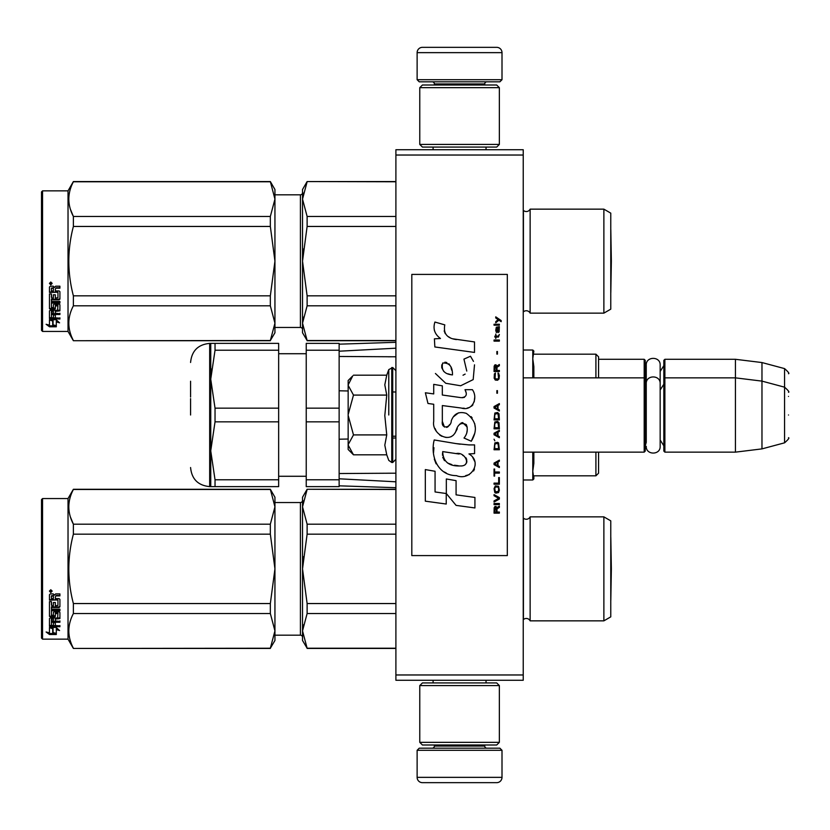 <?xml version="1.0" encoding="UTF-8"?>
<svg xmlns="http://www.w3.org/2000/svg" width="830" height="830" viewBox="0 0 830 830"><rect width="100%" height="100%" fill="white"/><g stroke="black" fill="none" stroke-linecap="round" stroke-linejoin="round"><path stroke-width="1.25" d="M523.232 149.732L523.232 155.034L395.9 155.034L395.9 149.732L523.232 149.732M523.232 674.966L395.9 674.966L395.9 680.268L523.232 680.268L523.232 155.034M395.9 674.966L395.9 155.034M598.565 359.297L644.194 359.297L644.194 452.143L523.232 452.143M644.194 359.297L645.252 360.355L645.252 451.074L644.194 452.143M663.824 378.926L664.882 377.858L664.882 359.297L663.824 360.355L663.824 451.074L664.882 452.143L664.882 377.858L735.442 377.858L735.442 452.143L664.882 452.143M664.882 359.297L735.442 359.297L735.442 377.858L761.971 381.115L761.971 448.885L735.442 452.143M788.5 392.3C789.589 392.165 788.272 390.463 784.568 387.174L784.568 368.603L761.971 362.554L761.971 381.115L784.568 387.174L784.568 442.826L761.971 448.885M788.5 415L788.5 415C788.5 444.278 788.5 444.278 788.5 415C788.5 385.722 788.5 385.722 788.5 415M788.5 396.429C788.5 367.151 788.5 367.151 788.5 396.429M352.729 454.062L348.154 449.487L348.154 380.514L352.719 375.949M352.698 375.969L348.154 384.923M348.154 445.077L353.487 454.819L386.749 454.819L384.809 445.16L386.749 434.91L384.809 415.591L386.749 395.09L384.809 384.84L386.749 375.181L353.487 375.181M388.772 415L388.772 369.609L388.772 415M348.154 385.348L353.487 395.09L348.154 414.585M386.749 395.09L353.487 395.09M348.154 415.415L353.487 434.91L348.154 444.652M386.749 434.91L353.487 434.91M353.487 454.819L352.698 454.031M502.005 79.701L417.127 79.701L419.243 81.817L499.888 81.817L502.005 79.701L502.005 52.643A5.302 5.302 -137.2 0 0 496.703 47.341L478.132 47.341M433.094 149.732L433.094 147.076M486.038 149.732L486.038 147.076M484.762 85.002L484.762 83.944L434.36 83.944L434.36 85.002M432.243 81.817A2.127 2.127 137.8 0 1 434.36 83.944M486.888 81.817A2.127 2.127 -137.8 0 0 484.762 83.944M417.127 79.701L417.127 52.643L502.005 52.643M441 47.341L422.429 47.341A5.302 5.302 137.2 0 0 417.127 52.643M422.429 47.341L496.703 47.341M417.127 750.299L502.005 750.299L499.888 748.183L419.243 748.183L417.127 750.299L417.127 777.357A5.302 5.302 42.8 0 0 422.429 782.659L441 782.659M486.038 680.268L486.038 682.924M433.094 680.268L433.094 682.924M434.36 744.998L434.36 746.056L484.762 746.056L484.762 744.998M486.888 748.183A2.127 2.127 -42.2 0 1 484.762 746.056M432.243 748.183A2.127 2.127 42.2 0 0 434.36 746.056M502.005 750.299L502.005 777.357L417.127 777.357M478.132 782.659L496.703 782.659A5.302 5.302 -42.8 0 0 502.005 777.357M496.703 782.659L422.429 782.659M419.773 87.658L422.429 85.002L496.703 85.002L499.359 87.658L419.773 87.658L419.773 144.42L499.359 144.42L496.703 147.076L422.429 147.076L419.773 144.42M499.359 144.42L499.359 87.658M499.359 742.342L496.703 744.998L422.429 744.998L419.773 742.342L499.359 742.342L499.359 685.58L419.773 685.58L422.429 682.924L496.703 682.924L499.359 685.58M419.773 685.58L419.773 742.342M645.252 445.772L646.259 442.338L646.259 383.668L646.259 387.662L645.252 384.228M645.252 365.657L646.259 369.101L646.259 365.107C645.833 356.132 660.597 356.143 660.161 365.107L660.161 446.333C660.597 455.297 645.833 455.297 646.259 446.333M646.259 365.107L646.259 383.668C645.833 374.704 660.597 374.704 660.161 383.668M603.877 516.862L603.877 620.85L610.766 616.866L610.766 520.846L603.877 516.862L530.131 516.862L530.131 620.85A4.243 4.243 0 0 0 523.419 619.595L523.232 619.792M274.938 502.544L300.408 502.544L300.408 635.178A2.127 2.127 -43.7 0 1 302.525 637.295A2.127 2.127 -43.7 0 0 300.408 635.178L274.938 635.178M530.131 516.862A4.243 4.243 0 0 1 523.419 518.117L523.419 619.595M274.938 630.914L274.938 568.789L270.341 534.167L270.341 524.176L274.938 506.86L274.938 497.232L270.341 489.275L73.382 489.275L68.029 498.56L68.029 639.152L73.382 648.438L270.341 648.23L274.938 630.914L274.938 640.48L270.341 648.23M41.5 638.094L41.5 499.619L42.558 498.56L42.558 639.152L41.5 638.094L42.558 639.152L68.029 639.152L73.382 648.438L270.341 648.438M603.877 209.15L603.877 313.138L610.766 309.154L610.766 213.134L603.877 209.15L530.131 209.15L530.131 313.138A4.243 4.243 0 0 0 523.419 311.883L523.232 312.08M274.938 194.822L300.408 194.822L300.408 327.466A2.127 2.127 -43.7 0 1 302.525 329.583A2.127 2.127 -43.7 0 0 300.408 327.466L274.938 327.466M530.131 209.15A4.243 4.243 0 0 1 523.419 210.405L523.419 311.883M274.938 323.202L274.938 261.077L270.341 226.455L270.341 216.464L274.938 199.148L274.938 189.52L270.341 181.563L73.382 181.563L68.029 190.848L68.029 331.44L73.382 340.725L270.341 340.518L274.938 323.202L274.938 332.768L270.341 340.518M41.5 330.382L42.558 331.44L41.5 330.382L41.5 191.906L42.558 190.848L68.029 190.848M339.138 485.83L395.9 487.687M339.138 478.796L395.9 481.805M339.138 473.536L391.791 473.214M388.16 473.214L395.9 473.214M533.846 452.143L533.846 463.358L533.846 452.143M595.919 475.829L533.846 475.829L533.846 478.931L532.777 471.284L533.846 463.358M533.846 366.642L533.846 377.858L533.846 366.642L532.777 358.716L533.846 351.069L532.777 350.011L532.777 377.858M533.846 374.569L532.777 374.569M598.565 356.817L598.565 377.858L598.565 356.817L595.909 354.171L595.909 377.858M533.846 455.431L532.777 455.431M598.565 473.183L598.565 452.143L598.565 473.183L595.909 475.829L595.909 452.143M395.9 392.019L392.714 391.947M348.154 390.971L339.138 390.795L339.138 439.205L348.154 439.029M392.714 438.053L395.9 437.981M395.9 356.786L339.138 356.464M395.9 348.195L339.138 351.204M209.679 343.381L210.747 343.381L210.747 486.619L209.679 486.619L209.679 343.381C198.079 344.512 191.709 350.872 190.578 362.471M210.737 343.381L215.032 343.381L215.032 350.219L210.737 379.186L215.032 408.163L215.032 421.837L278.652 421.837L278.652 486.619L210.737 486.619L215.032 486.619L215.032 479.782L278.652 479.782M215.032 408.163L278.652 408.163L278.652 421.837M306.239 421.837L306.239 479.782L339.138 479.782L339.138 421.837L306.239 421.837L306.239 408.163L339.138 408.163L339.138 350.219L306.239 350.219L306.239 408.163M306.239 479.782L306.239 486.619L339.138 486.619L339.138 479.782M306.239 350.219L306.239 343.381L339.138 343.381L339.138 350.219M190.578 415L190.578 398.618M190.578 381.24L190.578 397.041M210.758 377.858L211.308 368.997M215.032 343.381L278.652 343.381L278.652 408.163M215.032 421.837L210.737 450.815L215.032 479.782M215.032 350.219L278.652 350.219M603.877 620.85L530.131 620.85A4.243 4.243 0 0 0 526.313 618.464M307.121 489.482L302.525 506.829L302.525 497.232L307.121 489.275L395.9 489.482M302.525 506.829L307.121 524.176L307.121 534.167L302.525 568.861L302.525 506.829L303.126 500.739M303.126 556.691L302.525 568.861L307.121 603.545L307.121 613.536L395.9 613.536M307.121 603.545L395.9 603.545M307.121 648.23L302.525 640.48L302.525 630.883L307.121 648.23L395.9 648.23M307.121 613.536L302.525 630.883L303.126 624.803M307.121 524.176L395.9 524.176M300.408 502.544A2.127 2.127 -136.3 0 0 302.525 500.417M302.525 568.861L302.525 630.883M307.121 534.167L395.9 534.167M526.313 519.248A4.243 4.243 0 0 1 523.419 518.117L523.232 517.92M274.938 497.232L270.341 489.275L274.938 506.798M70.488 517.194L73.382 524.176L270.341 524.176M274.938 568.789L274.938 506.86M274.938 630.852L270.341 613.536L270.341 603.545L274.938 568.924M73.382 648.23C67.313 636.662 67.313 625.104 73.382 613.536L73.382 603.545L270.341 603.545M73.382 603.545C67.313 580.419 67.313 557.293 73.382 534.167L270.341 534.167M73.382 534.167L73.382 524.176C67.313 512.608 67.313 501.05 73.382 489.482L270.341 489.482M73.382 613.536L270.341 613.536M53.068 627.677L53.068 628.58L49.458 627.428L56.191 627.428L59.584 630.551L56.305 629.586L56.305 634.348L53.068 633.581L53.068 627.677L52.259 627.428M56.305 633.363L53.068 632.605M56.191 626.733L49.624 626.546M56.305 628.663L56.305 629.586L56.305 628.663L58.048 629.182M52.695 628.466L51.512 627.428M52.695 632.699L52.695 628.694L49.458 627.667L49.458 631.9M49.458 627.667L49.458 632.875L46.117 631.993L49.51 634.514L56.305 634.514L52.695 633.674L52.695 628.694M52.695 633.529L49.51 633.529L48.047 632.502M49.51 634.514L49.51 633.529M55.351 605.184L55.351 602.507L55.351 605.744L57.944 605.464L57.944 599.966L49.458 599.675L49.458 594.747L50.277 593.907L53.224 593.907L54.448 595.152L55.662 593.907L59.916 593.907L59.916 595.484L56.17 595.484L55.351 596.708L56.17 595.484M57.944 599.966L49.458 600.142L49.458 594.747M59.916 606.253L59.916 599.416L59.916 606.823L59.086 607.529L51.419 607.529L51.419 606.948L59.086 606.948L59.916 606.253M59.916 609.178L59.916 610.797L51.419 610.797L51.419 610.164L59.916 610.164L59.916 609.178L51.419 609.178L51.419 607.529M55.351 618.381L59.916 617.811L59.916 612.447L59.916 618.568L55.351 619.139L55.351 620.923L59.916 621.421L51.419 621.421L51.419 622.23L51.419 621.421M53.39 624.72L53.39 622.739L53.39 625.581L51.419 625.384L51.419 622.23L59.916 622.23L59.916 620.923M55.351 621.929L53.39 622.23M55.351 624.72L55.351 622.739L53.39 622.739M59.916 625.581L59.916 626.733L49.458 626.256L49.458 618.568L49.458 625.384L59.916 625.851L55.351 625.581L55.351 622.739M57.944 613.629L55.351 613.629L55.351 612.955L57.944 612.955L57.633 617.976L50.277 617.976L49.458 618.568M55.351 613.629L55.351 616.358L54.521 616.96L50.277 616.96L49.458 615.642L49.458 601.636L49.458 616.358L50.277 616.96M55.351 615.642L50.277 616.234M51.419 619.367L53.39 619.139L53.39 620.923L51.419 620.705L51.419 618.599L51.419 619.927M51.419 596.21L51.419 598.627L53.39 598.627L53.39 595.888L51.419 596.21M53.39 595.484L51.419 595.795M53.39 619.139L53.39 618.381L51.419 618.599M53.39 605.184L53.39 602.507L53.39 605.744L51.74 605.744L51.419 601.636L49.458 601.636M51.419 604.904L51.419 601.636M53.39 614.532L53.39 612.447L54.209 611.793L59.086 611.793L59.916 612.447M50.786 589.725L52.114 591.147L50.786 592.537L49.458 591.147L50.786 589.725M52.103 590.97L50.786 592.184L49.468 590.97M56.17 595.888L59.916 595.888L59.916 593.907M59.916 599.416L59.086 598.627L55.351 598.627L55.351 596.708M53.39 612.447L53.39 615.227L51.419 615.227L51.419 610.797M55.351 602.507L53.39 602.507M42.558 498.56L68.029 498.56M51.035 590.887L51.709 590.555L51.035 590.887M611.357 568.861L610.807 600.339L610.766 537.352L611.357 568.861L610.807 537.373M603.877 313.138L530.131 313.138A4.243 4.243 0 0 0 526.313 310.752M307.121 181.77L302.525 199.117L302.525 189.52L307.121 181.563L395.9 181.77M302.525 199.117L307.121 216.464L307.121 226.455L302.525 261.139L302.525 199.117L303.126 193.027M303.126 248.969L302.525 261.139L307.121 295.833L307.121 305.824L395.9 305.824M307.121 295.833L395.9 295.833M307.121 340.518L302.525 332.768L302.525 323.171L307.121 340.518L395.9 340.518M307.121 305.824L302.525 323.171L303.126 317.081M307.121 216.464L395.9 216.464M300.408 194.822A2.127 2.127 -136.3 0 0 302.525 192.705M302.525 261.139L302.525 323.171M307.121 226.455L395.9 226.455M526.313 211.536A4.243 4.243 0 0 1 523.419 210.405L523.232 210.208M274.938 189.52L270.341 181.563L274.938 199.086M41.5 191.906L42.558 190.848L42.558 331.44L68.029 331.44L73.382 340.725L270.341 340.725M70.488 209.482L73.382 216.464L270.341 216.464M274.938 261.077L274.938 199.148M274.938 323.14L270.341 305.824L270.341 295.833L274.938 261.211M73.382 340.518C67.313 328.95 67.313 317.392 73.382 305.824L73.382 295.833L270.341 295.833M73.382 295.833C67.313 272.707 67.313 249.581 73.382 226.455L270.341 226.455M73.382 226.455L73.382 216.464C67.313 204.896 67.313 193.338 73.382 181.77L270.341 181.77M73.382 305.824L270.341 305.824M53.068 319.965L53.068 320.868L49.458 319.716L56.191 319.716L59.584 322.839L56.305 321.874L56.305 326.636L53.068 325.868L53.068 319.965L52.259 319.716M56.305 325.651L53.068 324.893M56.191 319.021L49.624 318.834M56.305 320.951L56.305 321.874L56.305 320.951L58.048 321.459M52.695 320.754L51.512 319.716M52.695 324.987L52.695 320.982L49.458 319.955L49.458 324.188M49.458 319.955L49.458 325.153L46.117 324.281L49.51 326.802L56.305 326.802L52.695 325.962L52.695 320.982M52.695 325.817L49.51 325.817L48.047 324.789M49.51 326.802L49.51 325.817M55.351 297.472L55.351 294.795L55.351 298.032L57.944 297.752L57.944 292.253L49.458 291.963L49.458 287.035L50.277 286.194L53.224 286.194L54.448 287.439L55.662 286.194L59.916 286.194L59.916 287.771L56.17 287.771L55.351 288.996L56.17 287.771M57.944 292.253L49.458 292.43L49.458 287.035M59.916 298.541L59.916 291.704L59.916 299.111L59.086 299.817L51.419 299.817L51.419 299.236L59.086 299.236L59.916 298.541M59.916 301.466L59.916 303.085L51.419 303.085L51.419 302.452L59.916 302.452L59.916 301.466L51.419 301.466L51.419 299.817M55.351 310.669L59.916 310.098L59.916 304.735L59.916 310.856L55.351 311.426L55.351 313.211L59.916 313.709L51.419 313.709L51.419 314.508L51.419 313.709M53.39 317.008L53.39 315.026L53.39 317.859L51.419 317.672L51.419 314.508L59.916 314.508L59.916 313.211M55.351 314.217L53.39 314.508M55.351 317.008L55.351 315.026L53.39 315.026M59.916 317.859L59.916 319.021L49.458 318.544L49.458 310.856L49.458 317.672L59.916 318.139L55.351 317.859L55.351 315.026M57.944 305.917L55.351 305.917L55.351 305.243L57.944 305.243L57.633 310.264L50.277 310.264L49.458 310.856M55.351 305.917L55.351 308.646L54.521 309.248L50.277 309.248L49.458 307.93L49.458 293.924L49.458 308.646L50.277 309.248M55.351 307.93L50.277 308.521M51.419 311.655L53.39 311.426L53.39 313.211L51.419 312.993L51.419 310.887L51.419 312.215M51.419 288.498L51.419 290.915L53.39 290.915L53.39 288.176L51.419 288.498M53.39 287.771L51.419 288.083M53.39 311.426L53.39 310.669L51.419 310.887M53.39 297.472L53.39 294.795L53.39 298.032L51.74 298.032L51.419 293.924L49.458 293.924M51.419 297.192L51.419 293.924M53.39 306.82L53.39 304.735L54.209 304.081L59.086 304.081L59.916 304.735M50.786 282.013L52.114 283.435L50.786 284.825L49.458 283.435L50.786 282.013M52.103 283.258L50.786 284.472L49.468 283.258M56.17 288.176L59.916 288.176L59.916 286.194M59.916 291.704L59.086 290.915L55.351 290.915L55.351 288.996M53.39 304.735L53.39 307.515L51.419 307.515L51.419 303.085M55.351 294.795L53.39 294.795M51.035 283.175L51.709 282.843L51.035 283.175M611.357 261.139L610.807 292.627L610.766 229.64L611.357 261.139L610.807 229.661M501.164 321.667L501.164 320.556L495.749 316.853L495.749 317.963L498.114 319.633L495.749 321.667L495.749 322.777L498.903 320.183L501.164 321.667M499.359 513.148L499.359 512.037L496.983 512.037L496.983 508.883L499.359 507.4L499.359 506.103L496.755 507.773L496.081 506.476L494.95 506.476L494.161 507.773L494.047 513.148L499.359 513.148M494.047 504.619L499.359 504.619L499.359 503.509L494.047 503.509L494.047 504.619M494.047 502.026L499.359 499.058L499.359 497.575L494.047 494.618L494.047 495.728L498.674 498.322L494.047 500.915L494.047 502.026M494.047 488.683L494.836 492.574L495.852 493.134L498.571 492.574L499.359 490.167L498.571 486.276L495.292 485.903L494.047 488.683M494.047 483.122L494.047 484.232L499.359 484.232L499.359 477.561L498.674 477.561L498.674 483.122L494.047 483.122M499.359 461.252L499.359 460.131L494.047 463.099L494.047 464.582L499.359 467.549L499.359 466.439L498 465.692L498 461.988L499.359 461.252M498.571 442.898L497.554 442.338L494.836 442.898L494.047 449.756L499.359 449.756L498.571 442.898M494.836 440.855L494.047 439.195L494.836 440.855M494.047 434.744L499.359 437.711L499.359 436.59L498 435.854L498 432.15L499.359 431.403L499.359 430.293L494.047 433.26L494.047 434.744M499.017 422.688L497.554 421.391L494.836 421.951L494.047 428.809L499.359 428.809L499.017 422.688M499.017 413.797L497.554 412.5L494.836 413.05L494.047 419.907L499.359 419.907L499.017 413.797M497.44 393.223L497.44 390.629L496.869 390.629L496.869 393.223L497.44 393.223M494.047 341.13L499.359 341.13L499.359 340.02L494.047 340.02L494.047 341.13M499.245 328.711L499.359 326.678L496.309 327.228L495.749 330.382L496.423 332.602L496.423 328.161L496.983 327.975L497.097 331.118L498 332.602L499.131 331.865L499.245 328.711M494.618 469.033L494.047 469.033L494.047 476.078L494.618 476.078L494.618 473.11L499.359 473.11L499.359 472L494.618 472L494.618 469.033M499.359 403.598L494.047 406.565L494.047 408.049L499.359 411.016L499.359 409.906L498 409.159L498 405.455L499.359 404.708L499.359 403.598M498.457 337.053L499.359 334.459L498.228 336.129L496.195 336.129L495.749 334.085L495.749 336.129L494.836 336.129L494.836 337.053L495.749 337.053L495.749 338.536L496.195 337.053L498.457 337.053M498.571 373.199L498 373.012L498.571 378.024L497.554 379.134L495.064 378.573L495.406 373.012L494.389 373.946L494.161 378.21L495.292 380.057L497.554 380.244L499.017 378.947L499.359 375.606L498.571 373.199M499.359 370.419L496.983 370.419L496.983 367.265L499.359 365.781L499.359 364.484L496.755 366.155L496.081 364.858L494.95 364.858L494.161 366.155L494.047 371.529L499.359 371.529L499.359 370.419M497.44 354.109L497.44 351.515L496.869 351.515L496.869 354.109L497.44 354.109M499.359 325.194L499.359 324.26L494.047 324.26L494.047 325.194L499.359 325.194M456.448 339.574C447.059 338.381 443.179 333.484 444.797 324.872L434.92 322.05C432.783 328.742 434.63 334.22 440.471 338.495L434.401 338.827L434.847 346.961L474.511 352.428L474.511 341.929L452.765 338.806M470.486 356.226L463.939 359.12L470.486 356.226L473.463 361.372M442.338 421.37L442.338 405.559L461.2 408.018C472.467 411.68 478.422 397.995 472.384 389.675L465.018 389.675C467.57 394.655 466.284 397.321 461.169 397.663L442.328 395.028L442.328 385.846L433.717 384.363L433.717 393.918L425.375 392.777L427.969 403.473L433.717 404.262L433.717 421.37C431.434 433.416 450.068 444.818 455.877 431.299C457.828 424.182 461.304 421.972 466.325 424.659C468.089 429.483 467.321 433.945 464.012 438.033L471.284 441.228C478.049 430.054 476.399 420.769 466.325 413.382C459.052 411.141 454.041 413.599 451.302 420.758C451.209 427.678 441.041 429.909 442.338 421.37L444.455 427.056M468.94 444.911L456.002 443.594L434.215 439.962C430.127 455.732 437.524 475.652 456.448 475.632C470.506 481.431 483.112 462.269 468.94 453.927L474.573 453.605L474.573 444.911L468.94 444.911M446.333 478.972L446.333 493.539L456.075 505.377L474.926 507.95L474.926 497.45L456.075 494.846L456.075 480.653L446.333 478.972M425.323 501.164L446.239 504.028L446.239 493.528L435.065 491.951L435.065 471.274L425.323 469.583L425.323 501.164M507.317 274.408L411.815 274.408L411.815 555.592L507.317 555.592L507.317 274.408M450.431 337.935L448.459 336.7M445.274 333.691L444.175 330.921M434.339 330.236L434.827 331.595M463.939 359.12L466.771 371.052M465.153 374.091L463.026 375.222M435.428 373.5L445.741 383.273L460.66 385.763L473.183 379.601L474.511 364.847M471.284 441.228L474.781 433.219M475.175 427.087L474.719 423.653M472.146 417.915L471.108 416.608M458.544 412.811L453.471 416.753M449.497 424.701L448.304 426.464M447.775 426.921L446.644 427.409M454.985 433.146L457.309 428.747M459.353 424.752L459.945 423.964M460.909 423.144L462.196 422.646M462.621 422.595L467.217 427.035M467.29 429.743L466.844 432.368M435.065 428.498L436.072 430.718M439.724 435.034L441.871 436.31M445.337 437.327L446.965 437.472M450.877 436.819L453.201 435.335M465.018 389.675L466.19 392.829M464.437 397.363L462.393 397.726M462.663 408.173L464.354 408.256M467.134 408.121L469.22 407.53M471.565 406.181L472.924 404.843M474.21 401.855L474.656 397.726M460.287 444.195L456.842 443.718M465.723 475.611L469.24 474.636M473.598 470.963L474.47 469.064M475.154 465.184L475.102 463.493M474.802 461.584L472.592 457.133M433.934 447.681L433.551 452.578M434.308 459.156L436.113 463.846M444.216 471.917L446.25 472.986M451.157 374.704L447.961 373.811M443.791 371.487L441.799 367.825M441.726 367.441L441.788 364.816M444.922 362.191L446.831 362.513M448.895 363.768L450.358 366.04M451.074 367.887L451.738 370.253M456.448 453.502C465.277 451.748 472.031 466.491 460.121 465.941C448.864 466.387 443.054 461.605 442.701 451.603L459.135 454.041M462.715 455.348L463.628 455.877M465.941 457.807L466.73 459.498M466.885 460.868L466.782 461.698M466.73 462.642L465.07 464.8M462.071 465.931L461.376 465.972M458.409 465.765L454.539 465.215M451.811 464.603L447.557 463.005M444.486 460.65L442.732 457.268M442.483 455.255L442.556 452.993M496.309 512.037L494.618 512.037L495.292 507.4L496.195 507.96L496.309 512.037M494.732 488.683L495.406 487.013L498 487.013L498.674 488.683L498.342 491.464L495.406 491.837L494.732 488.683M497.554 462.175L497.554 465.516L494.504 463.846L497.554 462.175M494.732 445.305L495.406 443.635L498 443.635L498.674 448.646L494.732 448.646L494.732 445.305M497.554 432.337L497.554 435.667L494.504 433.997L497.554 432.337M494.732 424.358L495.406 422.688L498 422.688L498.674 427.699L494.732 427.699L494.732 424.358M494.732 415.467L495.406 413.797L498 413.797L498.674 418.797L494.732 418.797L494.732 415.467M498.114 327.975L498.903 329.645L498.457 331.678L497.44 330.008L497.44 327.975L498.114 327.975M497.554 405.642L497.554 408.972L494.504 407.312L497.554 405.642M496.309 370.419L494.618 370.419L495.292 365.781L496.195 366.341L496.309 370.419M452.464 374.901C444.309 374.143 441.041 370.19 442.681 363.042C449.383 362.627 452.641 366.58 452.464 374.901M386.749 375.181L388.772 369.609L392.714 367.514L392.714 462.486L395.9 459.301M391.76 367.514L391.76 462.486L392.714 462.486M532.777 452.143L532.777 479.989L533.846 478.931M59.086 607.529L59.086 606.948M54.521 616.96L54.521 616.234M59.086 299.817L59.086 299.236M54.521 309.248L54.521 308.521M660.161 371.425L663.824 365.657M761.971 362.554L735.442 359.297M784.568 368.603C788.272 371.892 789.589 373.604 788.5 373.728M392.714 436.217L395.9 436.217M523.232 377.858L644.194 377.858L645.252 378.926M660.161 389.996L663.824 384.228M660.161 440.004L663.824 445.772M784.568 442.826C788.272 439.537 789.589 437.835 788.5 437.701M392.714 367.514L395.9 370.699M386.749 454.819L388.772 460.391L391.76 462.486M523.232 350.011L532.777 350.011M595.909 354.171L533.846 354.171M523.232 479.989L532.777 479.989M339.138 344.17L395.9 342.313M388.16 356.786L391.138 356.786M306.239 476.275L278.652 476.275M306.239 353.725L278.652 353.725M209.679 486.619C198.079 485.488 191.709 479.128 190.578 467.529M395.9 648.438L307.121 648.438M395.9 489.275L307.121 489.275M57.944 613.152L55.351 613.152M395.9 340.725L307.121 340.725M395.9 181.563L307.121 181.563M57.944 305.44L55.351 305.44"/></g></svg>
